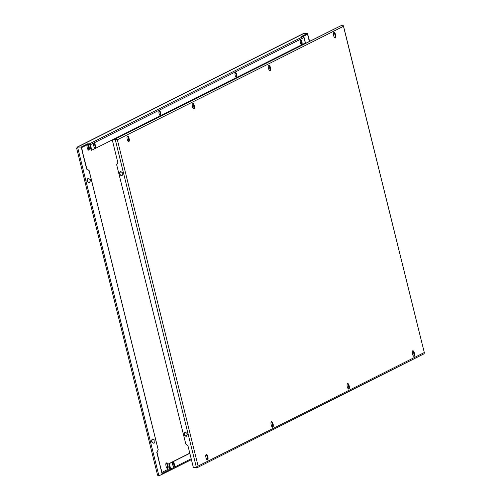 <?xml version="1.0" encoding="UTF-8"?>
<svg xmlns="http://www.w3.org/2000/svg" width="501" height="501" viewBox="0 0 501 501"><rect width="100%" height="100%" fill="white"/><g stroke="black" fill="none" stroke-linecap="round" stroke-linejoin="round"><path stroke-width="0.75" d="M115.387 138.984L112.406 140.386L117.823 162.474L116.67 164.71L185.771 443.93L187.881 445.552L193.386 467.627L197.056 467.727L198.095 466.074L117.347 139.792L343.473 26.296L424.397 352.98L424.021 353.812L197.056 467.727M112.406 140.386L330.86 30.711A1.108 1.033 63.3 0 1 330.848 30.718L342.371 25.05L343.473 26.296M414.114 356.33A2.881 1.027 -102 0 1 414.02 356.361A2.881 1.027 -102 0 1 412.448 353.881A2.881 1.027 -102 0 1 412.73 350.75A2.881 1.027 -102 0 1 412.824 350.719A2.881 1.027 -102 0 1 414.396 353.199A2.881 1.027 -102 0 1 414.114 356.33M272.826 427.247A2.881 1.027 -102 0 1 272.738 427.278A2.881 1.027 -102 0 1 271.166 424.798A2.881 1.027 -102 0 1 271.448 421.667A2.881 1.027 -102 0 1 271.536 421.635A2.881 1.027 -102 0 1 273.114 424.115A2.881 1.027 -102 0 1 272.826 427.247M348.903 389.058A2.881 1.027 -102 0 1 348.815 389.089A2.881 1.027 -102 0 1 347.243 386.615A2.881 1.027 -102 0 1 347.525 383.484A2.881 1.027 -102 0 1 347.613 383.453A2.881 1.027 -102 0 1 349.184 385.927A2.881 1.027 -102 0 1 348.903 389.058M207.621 459.974A2.881 1.027 -102 0 1 207.533 460.006A2.881 1.027 -102 0 1 205.955 457.532A2.881 1.027 -102 0 1 206.237 454.401A2.881 1.027 -102 0 1 206.331 454.369A2.881 1.027 -102 0 1 207.902 456.843A2.881 1.027 -102 0 1 207.621 459.974M335.326 37.97A2.881 1.027 -102 0 1 335.238 38.001A2.881 1.027 -102 0 1 333.666 35.521A2.881 1.027 -102 0 1 333.948 32.39A2.881 1.027 -102 0 1 334.035 32.358A2.881 1.027 -102 0 1 335.607 34.838A2.881 1.027 -102 0 1 335.326 37.97M194.044 108.886A2.881 1.027 -102 0 1 193.95 108.917A2.881 1.027 -102 0 1 192.378 106.437A2.881 1.027 -102 0 1 192.66 103.306A2.881 1.027 -102 0 1 192.753 103.275A2.881 1.027 -102 0 1 194.325 105.755A2.881 1.027 -102 0 1 194.044 108.886M270.12 70.697A2.881 1.027 -102 0 1 270.026 70.729A2.881 1.027 -102 0 1 268.455 68.255A2.881 1.027 -102 0 1 268.736 65.124A2.881 1.027 -102 0 1 268.83 65.092A2.881 1.027 -102 0 1 270.402 67.566A2.881 1.027 -102 0 1 270.12 70.697M128.832 141.614A2.881 1.027 -102 0 1 128.744 141.645A2.881 1.027 -102 0 1 127.173 139.172A2.881 1.027 -102 0 1 127.454 136.04A2.881 1.027 -102 0 1 127.542 136.009A2.881 1.027 -102 0 1 129.114 138.483A2.881 1.027 -102 0 1 128.832 141.614M185.17 432.062L187.086 433.503L187.293 434.361L186.234 436.352L184.318 434.918L184.105 434.06L185.17 432.062M184.957 432.125A1.772 1.653 -116.7 0 0 184.882 432.175L184.719 432.307A1.772 1.653 -116.7 0 0 184.262 433.979L184.474 434.837A1.772 1.653 -116.7 0 0 185.671 436.158L185.865 436.221A1.772 1.653 -116.7 0 0 186.716 436.152M120.678 171.455L122.588 172.889L122.801 173.747L121.737 175.745L119.827 174.304L119.614 173.446L120.678 171.455M120.459 171.511A1.772 1.653 -116.7 0 0 120.384 171.561L120.221 171.699A1.772 1.653 -116.7 0 0 119.764 173.371L119.977 174.229A1.772 1.653 -116.7 0 0 121.173 175.544L121.386 175.6A1.772 1.653 -116.7 0 0 122.225 175.544M128.413 141.576A2.881 1.027 78 0 0 128.538 138.746A2.881 1.027 78 0 0 127.267 136.203M269.695 70.66A2.881 1.027 78 0 0 269.82 67.829A2.881 1.027 78 0 0 268.555 65.287M193.618 108.849A2.881 1.027 78 0 0 193.743 106.012A2.881 1.027 78 0 0 192.478 103.475M334.906 37.932A2.881 1.027 78 0 0 335.031 35.095A2.881 1.027 78 0 0 333.76 32.559M207.195 459.937A2.881 1.027 78 0 0 207.32 457.106A2.881 1.027 78 0 0 206.055 454.564M348.483 389.026A2.881 1.027 78 0 0 348.608 386.19A2.881 1.027 78 0 0 347.337 383.647M272.406 427.209A2.881 1.027 78 0 0 272.531 424.372A2.881 1.027 78 0 0 271.26 421.836M413.688 356.292A2.881 1.027 78 0 0 413.813 353.455A2.881 1.027 78 0 0 412.548 350.919M196.486 467.853L115.124 139.071L342.095 25.15M269.939 68.549L268.724 69.163M193.862 106.732L192.647 107.346M128.657 139.466L127.436 140.073M348.727 388.325L348.082 388.644M272.65 426.508L272.012 426.833M207.445 459.235L206.8 459.561M330.848 30.718L117.29 137.913A1.108 1.033 -116.7 0 0 117.29 137.913A1.108 1.033 -116.7 0 0 117.109 138.025M117.353 139.804L114.961 139.178M157.527 474.704L158.629 475.95L162.149 474.272L156.963 452.071L158.228 449.829L89.103 170.49L86.905 168.994L81.168 147.037L77.248 147.1L76.785 148.428M76.979 147.188L303.944 33.273L307.614 33.373L309.374 41.495M301.752 44.664A2.442 0.864 -102 0 1 301.677 44.689A2.442 0.864 -102 0 1 300.343 42.591A2.442 0.864 -102 0 1 300.587 39.942A2.442 0.864 -102 0 1 300.663 39.917A2.442 0.864 -102 0 1 301.99 42.009A2.442 0.864 -102 0 1 301.752 44.664M160.47 115.581A2.442 0.864 -102 0 1 160.395 115.606A2.442 0.864 -102 0 1 159.061 113.508A2.442 0.864 -102 0 1 159.299 110.859A2.442 0.864 -102 0 1 159.374 110.834A2.442 0.864 -102 0 1 160.708 112.925A2.442 0.864 -102 0 1 160.47 115.581M236.547 77.392A2.442 0.864 -102 0 1 236.472 77.417A2.442 0.864 -102 0 1 235.138 75.325A2.442 0.864 -102 0 1 235.376 72.67A2.442 0.864 -102 0 1 235.451 72.645A2.442 0.864 -102 0 1 236.785 74.743A2.442 0.864 -102 0 1 236.547 77.392M87.769 144.513A2.881 1.027 -102 0 1 89.209 147.231A2.881 1.027 -102 0 1 88.877 150.118A2.881 1.027 -102 0 1 88.783 150.15A2.881 1.027 -102 0 1 87.306 148.046A2.881 1.027 -102 0 1 87.268 144.764M95.259 148.309A2.442 0.864 -102 0 1 95.184 148.334A2.442 0.864 -102 0 1 93.856 146.242A2.442 0.864 -102 0 1 94.094 143.587A2.442 0.864 -102 0 1 94.169 143.562A2.442 0.864 -102 0 1 95.497 145.659A2.442 0.864 -102 0 1 95.259 148.309M167.66 468.479A2.881 1.027 -102 0 1 167.572 468.51A2.881 1.027 -102 0 1 166 466.036A2.881 1.027 -102 0 1 166.282 462.899A2.881 1.027 -102 0 1 166.37 462.868A2.881 1.027 -102 0 1 167.948 465.348A2.881 1.027 -102 0 1 167.66 468.479M174.047 466.669A2.442 0.864 -102 0 1 173.972 466.694A2.442 0.864 -102 0 1 172.638 464.602A2.442 0.864 -102 0 1 172.876 461.947A2.442 0.864 -102 0 1 172.958 461.922A2.442 0.864 -102 0 1 174.285 464.02A2.442 0.864 -102 0 1 174.047 466.669M89.284 182.652L87.105 181.343L86.892 180.485L88.22 178.356L90.405 179.665L90.618 180.523L89.284 182.652M87.988 178.431A1.772 1.653 -116.7 0 0 87.312 180.272L87.525 181.137A1.772 1.653 -116.7 0 0 89.817 182.433M153.776 443.26L151.596 441.957L151.383 441.099L152.717 438.97L154.897 440.273L155.11 441.13L153.776 443.26M152.486 439.039A1.772 1.653 -116.7 0 0 151.809 440.886L152.022 441.744A1.772 1.653 -116.7 0 0 154.314 443.041M307.614 33.373L301.17 36.611L302.917 36.661A1.108 1.033 63.3 0 1 303.963 37.537L305.316 43.005L91.758 150.2L90.405 144.733A1.108 1.033 -116.7 0 0 89.36 143.856L87.612 143.8L87.894 144.463M302.66 36.654L307.551 34.2L309.355 41.508M309.411 41.477L308.641 38.546M170.171 469.468L162.218 473.445L161.14 469.105M82.659 151.978L81.582 147.62L87.788 144.507M162.149 474.272L170.14 470.289A1.108 1.033 -116.7 0 0 170.672 469.074L169.319 463.607L168.749 463.726L170.284 469.938L168.749 470.264L170.19 469.543M168.417 470.333L168.593 471.04M81.168 147.037L87.612 143.8M173.659 466.619A2.442 0.864 78 0 0 173.741 464.252A2.442 0.864 78 0 0 172.701 462.122M167.24 468.441A2.881 1.027 78 0 0 167.365 465.604A2.881 1.027 78 0 0 166.094 463.068M94.871 148.258A2.442 0.864 78 0 0 94.958 145.891A2.442 0.864 78 0 0 93.912 143.762M88.452 150.081A2.881 1.027 78 0 0 88.589 147.288A2.881 1.027 78 0 0 87.343 144.726M236.153 77.342A2.442 0.864 78 0 0 236.24 74.975A2.442 0.864 78 0 0 235.201 72.845M160.082 115.524A2.442 0.864 78 0 0 160.163 113.157A2.442 0.864 78 0 0 159.124 111.028M301.364 44.608A2.442 0.864 78 0 0 301.452 42.241A2.442 0.864 78 0 0 300.406 40.111M308.866 38.433L309.637 41.364M156.963 452.071L158.184 449.798L89.084 170.584L86.686 169.106L82.421 152.097M160.946 469.199L156.738 452.184M304.508 33.147L77.542 147.069L158.911 475.85M189.766 453.18L168.749 463.726M87.832 144.495L89.654 144.113L91.188 150.319L91.758 150.2M169.908 468.416L161.955 472.405M303.75 36.103L305.56 43.412M189.804 453.324L169.319 463.607M424.215 352.572L198.095 466.074M87.105 181.343L87.525 181.137M86.892 180.485L87.312 180.272M151.596 441.957L152.022 441.744M151.383 441.099L151.809 440.886M302.917 36.661L89.36 143.856M191.157 458.791L170.672 469.074M191.363 459.636L170.165 470.276L191.363 459.636M303.963 37.537L90.405 144.733M424.397 352.98L343.423 25.776M76.603 148.02L157.577 475.224"/></g></svg>
